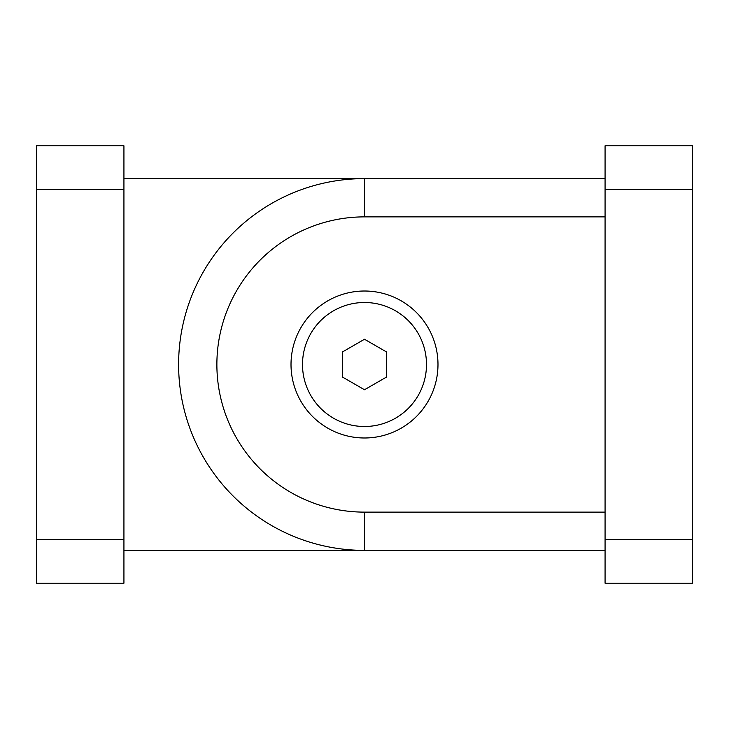 <?xml version="1.0" encoding="UTF-8"?>
<svg xmlns="http://www.w3.org/2000/svg" width="729" height="729" viewBox="0 0 729 729"><rect width="100%" height="100%" fill="white"/><g stroke="black" fill="none" stroke-linecap="round" stroke-linejoin="round"><path stroke-width="1.09" d="M386.37 351.87L364.5 339.249L342.63 351.87L342.63 377.13L364.5 389.751L386.37 377.13L386.37 351.87M364.5 426.501A62.001 62.001 0 0 1 310.809 333.499A62.001 62.001 0 0 1 418.191 333.499A62.001 62.001 0 0 1 364.5 426.501M605.07 189.54L605.07 145.8L692.55 145.8L692.55 189.54L605.07 189.54L605.07 583.2L692.55 583.2L692.55 189.54M605.07 178.605L364.5 178.605A185.895 185.895 0 0 0 178.605 364.5A185.895 185.895 0 0 0 364.5 550.395L605.07 550.395M364.5 291.017A73.483 73.483 0 0 1 428.142 401.242A73.483 73.483 0 0 1 300.858 401.242A73.483 73.483 0 0 1 364.5 291.017M605.07 216.877L364.5 216.877A147.623 147.623 0 0 0 216.877 364.5A147.623 147.623 0 0 0 364.5 512.123L364.5 550.395L123.93 550.395M123.93 178.605L364.5 178.605L123.93 178.605M36.45 539.46L36.45 145.8L123.93 145.8L123.93 583.2L36.45 583.2L36.45 539.46L123.93 539.46M692.55 539.46L605.07 539.46M364.5 512.123L605.07 512.123M364.5 216.877L364.5 178.605M36.45 189.54L123.93 189.54"/></g></svg>
